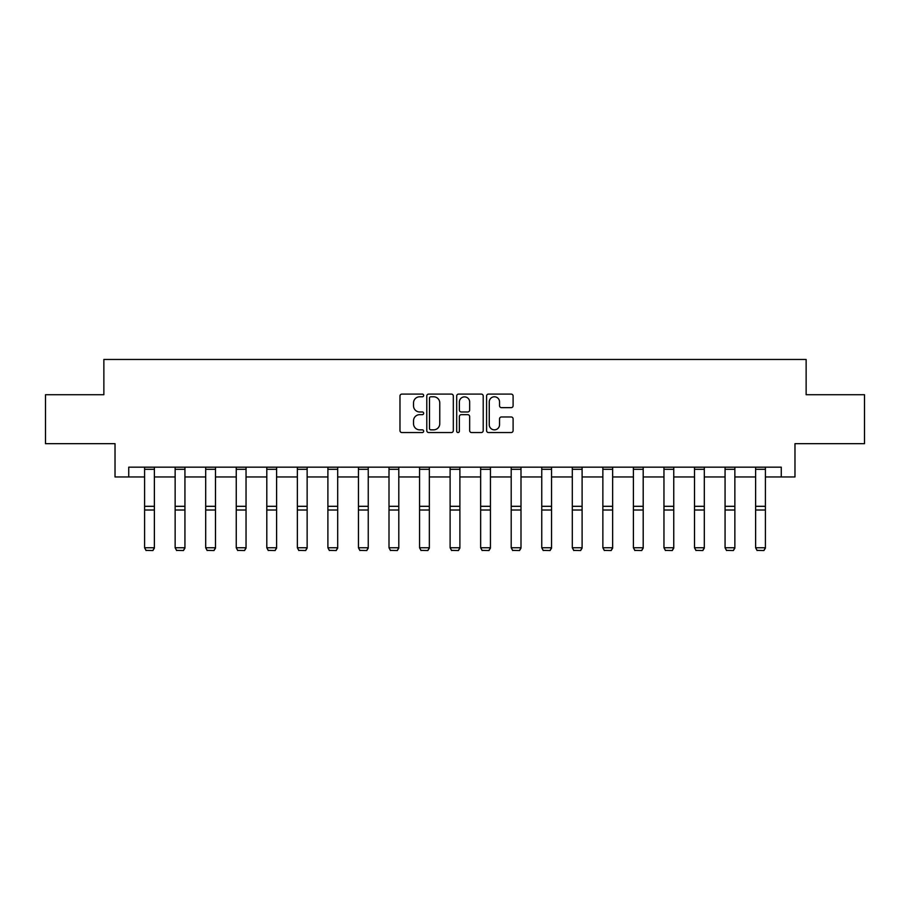 <?xml version="1.0" encoding="UTF-8"?>
<svg xmlns="http://www.w3.org/2000/svg" width="910" height="910" viewBox="0 0 910 910"><rect width="100%" height="100%" fill="white"/><g stroke="black" fill="none" stroke-linecap="round" stroke-linejoin="round"><path stroke-width="1.36" d="M423.662 395.44A1.342 1.342 0 0 0 422.32 394.098L401.901 394.098A1.922 1.922 0 0 0 399.979 396.021L399.979 430.623A1.922 1.922 0 0 0 401.901 432.546L422.32 432.546A1.342 1.342 0 0 0 423.662 431.192A1.342 1.342 0 0 0 422.32 429.85L419.681 429.85A6.154 6.154 0 0 1 413.527 423.696L413.527 420.818A6.154 6.154 0 0 1 419.681 414.664L422.32 414.664A1.342 1.342 0 0 0 423.662 413.322A1.342 1.342 0 0 0 422.32 411.968L419.681 411.968A6.154 6.154 0 0 1 413.527 405.826L413.527 402.937A6.154 6.154 0 0 1 419.681 396.783L422.32 396.783A1.342 1.342 0 0 0 423.662 395.44M511.181 407.646A1.922 1.922 0 0 0 513.103 405.724L513.103 396.021A1.922 1.922 0 0 0 511.181 394.098L488.499 394.098A1.922 1.922 0 0 0 486.577 396.021L486.577 430.623A1.922 1.922 0 0 0 488.499 432.546L511.181 432.546A1.922 1.922 0 0 0 513.103 430.623L513.103 418.896A1.922 1.922 0 0 0 511.181 416.973L501.467 416.973A1.922 1.922 0 0 0 499.545 418.896L499.545 424.708A5.141 5.141 0 0 1 494.403 429.85A5.141 5.141 0 0 1 489.262 424.708L489.262 401.936A5.141 5.141 0 0 1 494.403 396.783A5.141 5.141 0 0 1 499.545 401.936L499.545 405.724A1.922 1.922 0 0 0 501.467 407.646L511.181 407.646M128.731 476.965L128.731 467.171L781.269 467.171L781.269 476.965L794.976 476.965L794.976 443.671L864.5 443.671L864.5 394.712L806.135 394.712L806.135 359.461L103.865 359.461L103.865 394.712L45.5 394.712L45.5 443.671L115.024 443.671L115.024 476.965L144.599 476.965M453.316 396.021A1.922 1.922 0 0 0 451.394 394.098L428.712 394.098A1.922 1.922 0 0 0 426.79 396.021L426.79 430.623A1.922 1.922 0 0 0 428.712 432.546L451.394 432.546A1.922 1.922 0 0 0 453.316 430.623L453.316 396.021M458.606 394.098L481.288 394.098A1.922 1.922 0 0 1 483.21 396.021L483.21 430.623A1.922 1.922 0 0 1 481.288 432.546L471.585 432.546A1.922 1.922 0 0 1 469.662 430.623L469.662 416.587A1.922 1.922 0 0 0 467.74 414.664L461.29 414.664A1.922 1.922 0 0 0 459.368 416.587L459.368 431.192A1.342 1.342 0 0 1 458.026 432.546A1.342 1.342 0 0 1 456.683 431.192L456.683 396.021A1.922 1.922 0 0 1 458.606 394.098M154.381 476.965L175.141 476.965M184.935 476.965L205.694 476.965M215.488 476.965L236.247 476.965M246.041 476.965L266.801 476.965M276.594 476.965L297.354 476.965M307.136 476.965L327.896 476.965M337.69 476.965L358.449 476.965M368.243 476.965L389.002 476.965M398.796 476.965L419.555 476.965M429.349 476.965L450.109 476.965M459.891 476.965L480.651 476.965M490.445 476.965L511.204 476.965M520.998 476.965L541.757 476.965M551.551 476.965L572.31 476.965M582.104 476.965L602.864 476.965M612.646 476.965L633.405 476.965M643.199 476.965L663.959 476.965M673.753 476.965L694.512 476.965M704.306 476.965L725.065 476.965M734.859 476.965L755.618 476.965M765.401 476.965L781.269 476.965M430.828 396.783A1.342 1.342 0 0 0 429.486 398.136L429.486 428.508A1.342 1.342 0 0 0 430.828 429.85L433.615 429.85A6.154 6.154 0 0 0 439.769 423.696L439.769 402.937A6.154 6.154 0 0 0 433.615 396.783L430.828 396.783M469.662 402.027A5.141 5.141 0 0 0 464.521 396.885A5.141 5.141 0 0 0 459.368 402.027L459.368 410.057A1.922 1.922 0 0 0 461.29 411.968L467.74 411.968A1.922 1.922 0 0 0 469.662 410.057L469.662 402.027M154.381 467.171L154.381 548.104L152.914 550.539L146.066 550.391L152.914 550.539M146.066 550.539L144.599 547.752L154.381 547.752L152.914 550.391M144.599 467.171L144.599 547.752L146.066 550.391M184.935 467.171L184.935 548.104L183.467 550.539L176.62 550.391L183.467 550.539M176.62 550.539L175.141 547.752L184.935 547.752L183.467 550.391M175.141 467.171L175.141 547.752L176.62 550.391M215.488 467.171L215.488 548.104L214.021 550.539L207.161 550.391L214.021 550.539M207.161 550.539L205.694 547.752L215.488 547.752L214.021 550.391M205.694 467.171L205.694 547.752L207.161 550.391M246.041 467.171L246.041 548.104L244.574 550.539L237.715 550.391L244.574 550.539M237.715 550.539L236.247 547.752L246.041 547.752L244.574 550.391M236.247 467.171L236.247 547.752L237.715 550.391M276.594 467.171L276.594 548.104L275.127 550.539L268.268 550.391L275.127 550.539M268.268 550.539L266.801 547.752L276.594 547.752L275.127 550.391M266.801 467.171L266.801 547.752L268.268 550.391M307.136 467.171L307.136 548.104L305.669 550.539L298.821 550.391L305.669 550.539M298.821 550.539L297.354 547.752L307.136 547.752L305.669 550.391M297.354 467.171L297.354 547.752L298.821 550.391M337.69 467.171L337.69 548.104L336.222 550.539L329.375 550.391L336.222 550.539M329.375 550.539L327.896 547.752L337.69 547.752L336.222 550.391M327.896 467.171L327.896 547.752L329.375 550.391M368.243 467.171L368.243 548.104L366.775 550.539L359.916 550.391L366.775 550.539M359.916 550.539L358.449 547.752L368.243 547.752L366.775 550.391M358.449 467.171L358.449 547.752L359.916 550.391M398.796 467.171L398.796 548.104L397.329 550.539L390.47 550.391L397.329 550.539M390.47 550.539L389.002 547.752L398.796 547.752L397.329 550.391M389.002 467.171L389.002 547.752L390.47 550.391M429.349 467.171L429.349 548.104L427.871 550.539L421.023 550.391L427.871 550.539M421.023 550.539L419.555 547.752L429.349 547.752L427.871 550.391M419.555 467.171L419.555 547.752L421.023 550.391M459.891 467.171L459.891 548.104L458.424 550.539L451.576 550.391L458.424 550.539M451.576 550.539L450.109 547.752L459.891 547.752L458.424 550.391M450.109 467.171L450.109 547.752L451.576 550.391M490.445 467.171L490.445 548.104L488.977 550.539L482.129 550.391L488.977 550.539M482.129 550.539L480.651 547.752L490.445 547.752L488.977 550.391M480.651 467.171L480.651 547.752L482.129 550.391M520.998 467.171L520.998 548.104L519.53 550.539L512.671 550.391L519.53 550.539M512.671 550.539L511.204 547.752L520.998 547.752L519.53 550.391M511.204 467.171L511.204 547.752L512.671 550.391M551.551 467.171L551.551 548.104L550.084 550.539L543.225 550.391L550.084 550.539M543.225 550.539L541.757 547.752L551.551 547.752L550.084 550.391M541.757 467.171L541.757 547.752L543.225 550.391M582.104 467.171L582.104 548.104L580.625 550.539L573.778 550.391L580.625 550.539M573.778 550.539L572.31 547.752L582.104 547.752L580.625 550.391M572.31 467.171L572.31 547.752L573.778 550.391M612.646 467.171L612.646 548.104L611.179 550.539L604.331 550.391L611.179 550.539M604.331 550.539L602.864 547.752L612.646 547.752L611.179 550.391M602.864 467.171L602.864 547.752L604.331 550.391M643.199 467.171L643.199 548.104L641.732 550.539L634.873 550.391L641.732 550.539M634.873 550.539L633.405 547.752L643.199 547.752L641.732 550.391M633.405 467.171L633.405 547.752L634.873 550.391M673.753 467.171L673.753 548.104L672.285 550.539L665.426 550.391L672.285 550.539M665.426 550.539L663.959 547.752L673.753 547.752L672.285 550.391M663.959 467.171L663.959 547.752L665.426 550.391M704.306 467.171L704.306 548.104L702.838 550.539L695.979 550.391L702.838 550.539M695.979 550.539L694.512 547.752L704.306 547.752L702.838 550.391M694.512 467.171L694.512 547.752L695.979 550.391M734.859 467.171L734.859 548.104L733.38 550.539L726.533 550.391L733.38 550.539M726.533 550.539L725.065 547.752L734.859 547.752L733.38 550.391M725.065 467.171L725.065 547.752L726.533 550.391M765.401 467.171L765.401 548.104L763.934 550.539L757.086 550.391L763.934 550.539M757.086 550.539L755.618 547.752L765.401 547.752L763.934 550.391M755.618 467.171L755.618 547.752L757.086 550.391M154.381 467.217L144.599 467.217M154.381 506.313L144.599 506.313M154.381 510.021L144.599 510.021M154.381 469.321L144.599 469.321M184.935 467.217L175.141 467.217M184.935 506.313L175.141 506.313M184.935 510.021L175.141 510.021M184.935 469.321L175.141 469.321M215.488 467.217L205.694 467.217M215.488 506.313L205.694 506.313M215.488 510.021L205.694 510.021M215.488 469.321L205.694 469.321M246.041 467.217L236.247 467.217M246.041 506.313L236.247 506.313M246.041 510.021L236.247 510.021M246.041 469.321L236.247 469.321M276.594 467.217L266.801 467.217M276.594 506.313L266.801 506.313M276.594 510.021L266.801 510.021M276.594 469.321L266.801 469.321M307.136 467.217L297.354 467.217M307.136 506.313L297.354 506.313M307.136 510.021L297.354 510.021M307.136 469.321L297.354 469.321M337.69 467.217L327.896 467.217M337.69 506.313L327.896 506.313M337.69 510.021L327.896 510.021M337.69 469.321L327.896 469.321M368.243 467.217L358.449 467.217M368.243 506.313L358.449 506.313M368.243 510.021L358.449 510.021M368.243 469.321L358.449 469.321M398.796 467.217L389.002 467.217M398.796 506.313L389.002 506.313M398.796 510.021L389.002 510.021M398.796 469.321L389.002 469.321M429.349 467.217L419.555 467.217M429.349 506.313L419.555 506.313M429.349 510.021L419.555 510.021M429.349 469.321L419.555 469.321M459.891 467.217L450.109 467.217M459.891 506.313L450.109 506.313M459.891 510.021L450.109 510.021M459.891 469.321L450.109 469.321M490.445 467.217L480.651 467.217M490.445 506.313L480.651 506.313M490.445 510.021L480.651 510.021M490.445 469.321L480.651 469.321M520.998 467.217L511.204 467.217M520.998 506.313L511.204 506.313M520.998 510.021L511.204 510.021M520.998 469.321L511.204 469.321M551.551 467.217L541.757 467.217M551.551 506.313L541.757 506.313M551.551 510.021L541.757 510.021M551.551 469.321L541.757 469.321M582.104 467.217L572.31 467.217M582.104 506.313L572.31 506.313M582.104 510.021L572.31 510.021M582.104 469.321L572.31 469.321M612.646 467.217L602.864 467.217M612.646 506.313L602.864 506.313M612.646 510.021L602.864 510.021M612.646 469.321L602.864 469.321M643.199 467.217L633.405 467.217M643.199 506.313L633.405 506.313M643.199 510.021L633.405 510.021M643.199 469.321L633.405 469.321M673.753 467.217L663.959 467.217M673.753 506.313L663.959 506.313M673.753 510.021L663.959 510.021M673.753 469.321L663.959 469.321M704.306 467.217L694.512 467.217M704.306 506.313L694.512 506.313M704.306 510.021L694.512 510.021M704.306 469.321L694.512 469.321M734.859 467.217L725.065 467.217M734.859 506.313L725.065 506.313M734.859 510.021L725.065 510.021M734.859 469.321L725.065 469.321M765.401 467.217L755.618 467.217M765.401 506.313L755.618 506.313M765.401 510.021L755.618 510.021M765.401 469.321L755.618 469.321"/></g></svg>

